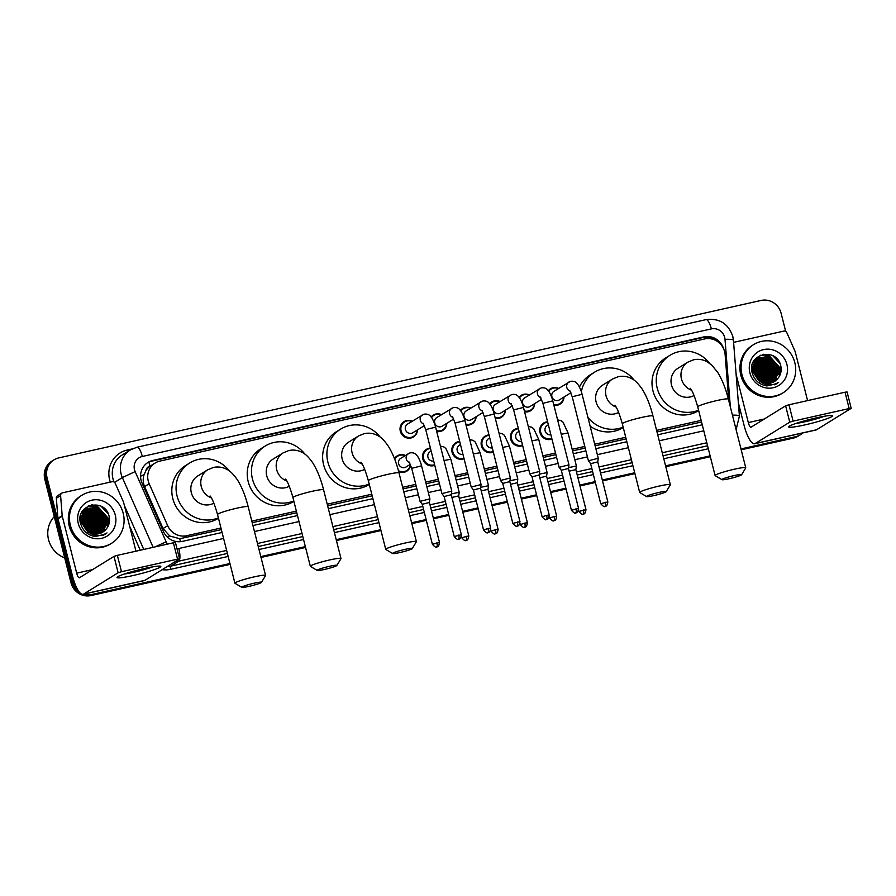<?xml version="1.0" encoding="UTF-8"?>
<svg xmlns="http://www.w3.org/2000/svg" width="896" height="896" viewBox="0 0 896 896"><rect width="100%" height="100%" fill="white"/><g stroke="black" fill="none" stroke-linecap="round" stroke-linejoin="round"><path stroke-width="1.34" d="M551.947 439.018A9.038 8.635 -121.7 0 1 543.682 423.024A9.038 8.635 -121.7 0 1 547.59 421.792M522.659 445.581A9.038 8.635 -121.7 0 1 514.382 429.587A9.038 8.635 -121.7 0 1 518.302 428.366M493.36 452.155A9.038 8.635 -121.7 0 1 485.083 436.162A9.038 8.635 -121.7 0 1 489.003 434.93M464.061 458.718A9.038 8.635 -121.7 0 1 455.784 442.725A9.038 8.635 -121.7 0 1 459.704 441.504M434.762 465.293A9.038 8.635 -121.7 0 1 426.485 449.299A9.038 8.635 -121.7 0 1 430.405 448.067M410.637 464.901A9.038 8.635 -121.7 0 1 398.698 471.688M534.688 403.603A9.038 8.635 -121.7 0 1 524.586 411.779M505.389 410.166A9.038 8.635 -121.7 0 1 495.286 418.354M476.101 416.741A9.038 8.635 -121.7 0 1 465.987 424.917M446.802 423.304A9.038 8.635 -121.7 0 1 436.688 431.491M563.987 397.029A9.038 8.635 -121.7 0 1 553.885 405.216M417.502 429.878A9.038 8.635 -121.7 0 1 400.299 431.2A9.038 8.635 -121.7 0 1 412.16 421.232M728.739 400.534A16.946 16.184 58.3 0 0 728.706 399.918L725.133 354.637A16.946 16.184 58.3 0 0 724.651 351.747A16.946 16.184 58.3 0 0 704.648 338.946L159.958 461.07A16.946 16.184 58.3 0 0 155.187 463.008A16.946 16.184 58.3 0 0 149.195 483.762L167.686 525.694A16.946 16.184 58.3 0 0 186.726 535.707L220.954 528.035M145.97 470.557A16.946 16.184 -121.7 0 1 150.282 466.077L150.002 466.133A5.645 5.398 58.3 0 0 145.97 470.557L144.054 474.712C142.789 478.744 142.968 482.72 144.581 486.618L163.072 528.55L169.736 536.01L179.794 538.709L221.357 529.626M252.224 522.704L296.766 512.714M327.634 505.792L372.187 495.813M403.054 488.891L416.17 485.946M426.082 483.728L438.715 480.894M455.381 477.154L468.003 474.331M484.68 470.59L497.302 467.757M513.979 464.016L526.602 461.194M543.278 457.453L555.901 454.619M572.578 450.878L585.2 448.056M595.123 445.827L626.136 438.872M657.003 431.95L701.546 421.971M155.187 463.008L150.282 466.077M251.821 521.114L296.363 511.123M327.23 504.202L371.784 494.222M402.651 487.301L415.766 484.355M425.678 482.126L438.312 479.304M454.978 475.563L467.6 472.73M484.277 468.989L496.899 466.166M513.576 462.426L526.198 459.592M542.875 455.862L555.498 453.029M572.174 449.288L584.797 446.454M594.72 444.237L625.733 437.282M656.6 430.36L701.142 420.37M394.464 458.618A9.038 8.635 -121.7 0 1 405.339 455.47M548.33 390.712A9.038 8.635 -121.7 0 1 558.645 388.394M519.03 397.286A9.038 8.635 -121.7 0 1 529.346 394.957M489.731 403.85A9.038 8.635 -121.7 0 1 500.046 401.52M460.443 410.424A9.038 8.635 -121.7 0 1 470.747 408.094M431.144 416.987A9.038 8.635 -121.7 0 1 441.448 414.658M723.643 348.846A16.946 16.184 58.3 0 0 703.875 336.896L152.835 460.443A16.946 16.184 58.3 0 0 148.053 462.392A16.946 16.184 58.3 0 0 142.061 483.134L163.33 531.362A16.946 16.184 58.3 0 0 182.37 541.374L222.074 532.47M147.493 462.75A16.946 16.184 -121.7 0 1 151.693 461.149L702.744 337.602A16.946 16.184 -121.7 0 1 716.766 341.029M802.704 432.97A16.946 16.184 -121.7 0 1 800.352 434.762A16.946 16.184 -121.7 0 1 795.581 436.699L740.992 448.941M77.157 588.717A16.946 16.184 -121.7 0 1 73.282 581.358L47.074 477.803A16.946 16.184 -121.7 0 1 54.029 459.838A16.946 16.184 -121.7 0 1 58.8 457.89L761.096 300.44A16.946 16.184 -121.7 0 1 781.099 313.23L785.714 331.464M229.936 563.517L93.285 594.16A16.946 16.184 -121.7 0 1 85.142 593.858M710.125 455.862L665.571 465.853M634.704 472.774L602.314 480.032M595.157 481.634L579.779 485.083M565.858 488.208L550.48 491.658M536.558 494.771L521.181 498.221M507.259 501.346L491.882 504.795M477.96 507.909L462.582 511.358M448.661 514.483L433.283 517.933M426.115 519.534L411.622 522.782M380.755 529.704L336.213 539.694M305.346 546.616L260.803 556.595M741.205 449.792L793.307 438.11A16.946 16.184 -121.7 0 0 798.078 436.162L799.221 435.456A16.946 16.184 -121.7 0 1 794.438 437.405L741.093 449.366L794.438 437.405A16.946 16.184 -121.7 0 0 799.221 435.456L800.352 434.762M230.149 564.368L91.011 595.56A16.946 16.184 -121.7 0 1 71.008 582.77L44.8 479.203L45.931 478.509A16.946 16.184 -121.7 0 1 52.886 460.544A16.946 16.184 -121.7 0 0 45.931 478.509L72.139 582.064L45.931 478.509L47.074 477.803M91.011 595.56L92.142 594.866A16.946 16.184 -121.7 0 1 83.194 594.294A16.946 16.184 -121.7 0 0 92.142 594.866L230.037 563.942L93.285 594.16M79.766 592.614A16.946 16.184 -121.7 0 1 72.139 582.064A16.946 16.184 -121.7 0 0 79.766 592.614M710.226 456.288L665.683 466.267L710.226 456.288M634.816 473.189L602.426 480.458L634.816 473.189M595.258 482.059L579.88 485.509L595.258 482.059M565.958 488.634L550.581 492.083L565.958 488.634M536.67 495.197L521.282 498.646L536.67 495.197M507.371 501.771L491.994 505.21L507.371 501.771M478.072 508.334L462.694 511.784L478.072 508.334M448.773 514.909L433.395 518.347L448.773 514.909M426.227 519.96L411.734 523.208L426.227 519.96M380.867 530.13L336.325 540.12L380.867 530.13M305.458 547.042L260.904 557.021L305.458 547.042M252.941 525.549L297.494 515.558M328.362 508.637L372.904 498.658M403.771 491.736L416.886 488.79M426.81 486.573L439.432 483.739M456.109 479.998L468.731 477.165M485.397 473.435L498.019 470.602M514.696 466.861L527.318 464.027M543.995 460.298L556.618 457.464M573.294 453.723L585.917 450.89M595.84 448.672L626.853 441.717M657.72 434.795L702.262 424.805M44.8 479.203A16.946 16.184 -121.7 0 1 51.755 461.238L54.029 459.838M710.338 456.714L665.795 466.693M634.928 473.614L602.538 480.883M595.37 482.485L579.992 485.934M566.07 489.059L550.693 492.498M536.771 495.622L521.394 499.072M507.472 502.186L492.094 505.635M478.173 508.76L462.795 512.21M448.874 515.323L433.496 518.773M426.339 520.386L411.846 523.634M380.979 530.555L336.426 540.534M305.558 547.456L261.016 557.446M816.234 417.883A22.59 2.094 -14.2 0 1 832.082 415.598A22.59 2.094 -14.2 0 1 804.866 424.906A22.59 2.094 -14.2 0 1 788.861 426.541A22.59 2.094 -14.2 0 1 816.234 417.883M796.04 423.416A18.066 1.68 165.8 0 0 805.37 421.691A18.066 1.68 165.8 0 0 824.275 416.27M733.6 342.462A2.822 2.699 58.3 0 1 734.261 342.216L783.709 331.128A2.822 2.699 58.3 0 1 786.89 332.797L795.077 351.366A2.822 2.699 58.3 0 1 795.234 351.837L807.576 400.613M738.36 402.696L744.05 425.219A22.59 6.339 -102.6 0 0 754.678 443.744A22.59 6.339 -102.6 0 0 755.25 443.509L789.757 422.162L785.624 405.81L751.117 427.157A5.645 1.59 77.4 0 1 750.971 427.213A5.645 1.59 77.4 0 1 748.317 422.576L736.12 374.394M754.678 443.744L816.021 429.99A22.59 6.339 -102.6 0 0 816.592 429.755L851.2 408.307L849.173 408.565L845.04 392.213L847.067 391.955L851.2 408.307M785.624 405.81L788.973 404.779L793.117 421.131L849.173 408.565M793.117 421.131L789.757 422.162M788.973 404.779L845.04 392.213M758.083 363.821A25.413 24.27 -121.7 0 1 759.842 365.277M767.155 376.376A25.413 24.27 -121.7 0 1 767.771 378.437M741.955 374.595A28.235 26.97 -121.7 0 1 753.547 344.658A28.235 26.97 -121.7 0 1 794.842 362.746A28.235 26.97 -121.7 0 1 783.25 392.683A28.235 26.97 -121.7 0 1 741.955 374.595M783.25 392.683L782.118 393.389A28.235 26.97 -121.7 0 1 740.824 375.301A28.235 26.97 -121.7 0 1 752.416 345.363L753.547 344.658M766.797 385.952L776.776 383.678L778.635 382.334C771.109 386.512 764.221 385.605 757.949 379.624A14.112 13.485 -121.7 0 0 774.402 381.55A14.112 13.485 -121.7 0 0 777.314 379.086C780.562 375.502 781.749 371.269 780.864 366.386C777.28 346.427 746.514 353.662 752.147 372.635C754.309 380.15 759.192 384.586 766.797 385.952M786.912 364.515A19.768 18.883 -121.7 0 1 773.226 387.744A19.768 18.883 -121.7 0 1 749.885 372.814A19.768 18.883 -121.7 0 1 763.571 349.597A19.768 18.883 -121.7 0 1 786.912 364.515M773.651 381.987L775.141 380.755L779.005 367.326L769.642 356.866L758.789 358.019L756.661 359.677L753.267 372.814M773.842 381.886L775.499 380.531L779.352 367.102L770 356.642L759.136 357.795L757.008 359.464L753.626 372.59L757.949 379.624M772.912 382.346L777.582 368.2L768.219 357.739L758.274 358.389M773.102 382.267L774.077 381.416L777.93 367.987L768.578 357.515L758.442 358.266M772.139 382.67L776.16 369.085L766.797 358.613L757.613 358.904M772.33 382.592L776.518 368.861L767.155 358.4L757.781 358.77M771.333 382.939L774.738 369.958L765.374 359.498L756.986 359.486M771.534 382.872L775.096 369.746L765.733 359.274L757.142 359.33M770.493 383.163L773.315 370.843L763.963 360.371L756.392 360.102M770.706 383.107L773.674 370.619L764.31 360.158L756.538 359.946M769.63 383.331L771.904 371.717L762.541 361.256L755.832 360.786M769.843 383.286L772.251 371.493L762.899 361.032L755.966 360.606M768.723 383.443L770.482 372.59L761.118 362.13L755.306 361.525M768.947 383.421L770.829 372.378L761.477 361.906L755.429 361.334M767.782 383.488L769.059 373.475L759.696 363.003L754.813 362.32M768.018 383.488L769.418 373.251L760.054 362.79L754.925 362.118M766.808 383.477L767.637 374.349L758.274 363.888L754.365 363.182M767.054 383.488L767.995 374.136L758.632 363.664L754.477 362.958M765.778 383.376L766.214 375.234L756.862 364.762L753.973 364.134M766.035 383.41L766.573 375.01L757.21 364.549L754.062 363.888M764.691 383.186L764.803 376.107L755.44 365.646L753.626 365.165M764.971 383.242L765.15 375.894L755.798 365.422L753.704 364.896M763.538 382.883L763.381 376.992L753.357 366.318M763.829 382.973L763.728 376.768L753.424 366.016M762.294 382.446L761.958 377.866L753.178 367.606M762.619 382.57L762.317 377.642L753.211 367.27M760.928 381.786L760.536 378.739L753.122 369.107M761.286 381.976L760.894 378.526L753.122 368.715M759.506 382.592L759.405 381.248M759.338 380.778L753.278 370.944M759.763 381.08L759.472 379.4L753.211 370.44M758.083 358.478L755.586 360.338L751.733 368.827M757.422 358.994L753.256 362.208M756.672 359.363L753.458 361.794M757.59 358.859L757.019 359.139M756.784 359.554L756.19 359.789M756 359.867L754.88 360.438M755.25 360.237L754.522 360.651M756.941 359.408L756.358 359.654M756.168 359.744L755.608 360.013M756.179 360.17L755.563 360.36M755.362 360.427L754.186 360.898M754.578 360.752L754.018 361.021M756.325 360.013L755.72 360.214M755.518 360.282L754.936 360.528M755.608 360.83L754.97 360.987M754.757 361.043L754.152 361.234M755.754 360.662L755.115 360.819M754.914 360.886L754.298 361.088M752.774 368.928L751.755 368.491M752.774 368.547L751.8 368.155M752.853 370.653L751.766 370.014M752.808 370.194L751.744 369.611M753.76 373.072A14.112 13.485 -121.7 0 1 757.837 379.523M757.859 379.546L753.67 372.781M753.144 372.31L751.912 371.403M774.379 381.573L777.314 379.086M761.992 382.312L761.533 379.254L753.155 367.931M764.826 382.626L764.378 377.496L754.264 365.299M766.248 381.741L765.8 376.622L755.686 364.426M774.771 376.477L774.323 371.347L764.198 359.162M777.616 374.718L777.157 369.589L767.043 357.403M779.027 373.845L778.579 368.715L768.466 356.518M767.122 356.014L760.402 355.253M774.637 384.787L775.634 383.869M780.338 374.181L780.002 367.842L768.566 355.141L763.571 354.29M775.398 384.44L776.53 383.499M764.624 383.174L764.198 377.608L753.614 365.221M766.002 382.67L765.621 376.734L754.779 364.246M774.525 377.406L774.144 371.459L763.302 358.971M777.37 375.648L776.978 369.701L766.136 357.213M778.792 374.774L778.4 368.827L767.558 356.339M766.416 355.958L760.133 355.365M774.547 384.821L775.522 383.914M780.08 374.853L779.822 367.942L768.387 355.253L763.022 354.402M775.309 384.485L776.418 383.544M779.845 363.227L772.789 355.712M776.35 383.936L778.635 382.334M734.362 475.53A10.17 0.941 165.8 0 0 722.019 479.685A10.17 0.941 165.8 0 0 729.254 478.699A10.17 0.941 165.8 0 0 741.642 474.712A10.17 0.941 165.8 0 0 734.362 475.53M722.019 479.685L715.198 475.653A15.814 1.467 -14.2 0 1 715.098 475.541A15.814 1.467 -14.2 0 1 734.406 469.202A15.814 1.467 -14.2 0 1 745.752 467.79A15.814 1.467 -14.2 0 1 745.718 467.936L741.642 474.712M690.29 388.326C692.373 390.656 694.848 396.838 697.726 406.862A15.814 1.467 165.8 0 1 717.024 400.523A15.814 1.467 165.8 0 1 728.381 399.112C725.693 388.427 722.109 379.467 717.618 372.232L711.693 365.053L707.235 361.838C703.058 359.498 698.533 358.803 693.661 359.766L687.938 362.107L677.992 368.256A15.814 15.109 58.3 0 0 671.507 385.022A15.814 15.109 58.3 0 0 694.053 395.483M698.566 410.2A31.058 29.669 -121.7 0 1 657.227 388.226A31.058 29.669 -121.7 0 1 669.984 355.286A31.058 29.669 -121.7 0 1 709.71 363.429M698.667 410.581L698.387 410.749A31.058 29.669 -121.7 0 1 652.971 390.858A31.058 29.669 -121.7 0 1 665.717 357.918L669.984 355.286M658.952 492.442A10.17 0.941 165.8 0 0 646.61 496.586A10.17 0.941 165.8 0 0 653.845 495.6A10.17 0.941 165.8 0 0 666.232 491.624A10.17 0.941 165.8 0 0 658.952 492.442M646.61 496.586L639.789 492.565A15.814 1.467 -14.2 0 1 639.688 492.453A15.814 1.467 -14.2 0 1 658.997 486.114A15.814 1.467 -14.2 0 1 670.342 484.691A15.814 1.467 -14.2 0 1 670.309 484.837L666.232 491.624M614.88 405.227C616.963 407.568 619.438 413.75 622.306 423.774A15.814 1.467 165.8 0 1 641.614 417.435A15.814 1.467 165.8 0 1 652.971 416.013C650.283 405.328 646.688 396.368 642.197 389.133C638.176 383.41 634.715 379.949 631.826 378.739C627.648 376.398 623.123 375.715 618.251 376.678L612.528 379.008L602.582 385.157A15.814 15.109 58.3 0 0 596.098 401.923A15.814 15.109 58.3 0 0 618.643 412.395M581.358 391.742A31.058 29.669 -121.7 0 1 594.563 372.187A31.058 29.669 -121.7 0 1 634.29 380.33M579.454 387.027A31.058 29.669 -121.7 0 1 590.307 374.83L594.563 372.187M623.157 427.112A31.058 29.669 -121.7 0 1 587.933 417.424M623.246 427.482L622.978 427.661A31.058 29.669 -121.7 0 1 590.15 426.182M405.003 549.382A10.17 0.941 165.8 0 0 392.661 553.526A10.17 0.941 165.8 0 0 399.896 552.541A10.17 0.941 165.8 0 0 412.283 548.565A10.17 0.941 165.8 0 0 405.003 549.382M392.661 553.526L385.84 549.506A15.814 1.467 -14.2 0 1 385.739 549.382A15.814 1.467 -14.2 0 1 405.048 543.043A15.814 1.467 -14.2 0 1 416.394 541.632A15.814 1.467 -14.2 0 1 416.36 541.778L412.283 548.565M360.931 462.168C363.014 464.509 365.49 470.68 368.357 480.704A15.814 1.467 165.8 0 1 387.666 474.376A15.814 1.467 165.8 0 1 399.022 472.954C396.334 462.269 392.739 453.309 388.248 446.074C384.227 440.35 380.766 436.89 377.877 435.68C373.699 433.339 369.174 432.645 364.302 433.608L358.579 435.949L348.634 442.098A15.814 15.109 58.3 0 0 342.149 458.864A15.814 15.109 58.3 0 0 364.694 469.325M369.208 484.042A31.058 29.669 -121.7 0 1 327.869 462.067A31.058 29.669 -121.7 0 1 340.614 429.128A31.058 29.669 -121.7 0 1 380.341 437.27M369.298 484.422L369.029 484.59A31.058 29.669 -121.7 0 1 323.602 464.699A31.058 29.669 -121.7 0 1 336.358 431.76L340.614 429.128M329.594 566.283A10.17 0.941 165.8 0 0 317.24 570.438A10.17 0.941 165.8 0 0 324.475 569.442A10.17 0.941 165.8 0 0 336.862 565.466A10.17 0.941 165.8 0 0 329.594 566.283M317.24 570.438L310.43 566.406A15.814 1.467 -14.2 0 1 310.33 566.294A15.814 1.467 -14.2 0 1 329.627 559.955A15.814 1.467 -14.2 0 1 340.984 558.533A15.814 1.467 -14.2 0 1 340.95 558.69L336.862 565.466M285.522 479.08C287.594 481.41 290.08 487.592 292.947 497.616A15.814 1.467 165.8 0 1 312.256 491.277A15.814 1.467 165.8 0 1 323.602 489.854C320.925 479.181 317.33 470.221 312.838 462.986C308.818 457.262 305.357 453.79 302.456 452.592C298.29 450.251 293.765 449.557 288.882 450.52L283.17 452.861L273.224 458.998A15.814 15.109 58.3 0 0 266.728 475.776A15.814 15.109 58.3 0 0 289.285 486.237M293.798 500.954A31.058 29.669 -121.7 0 1 252.448 478.968A31.058 29.669 -121.7 0 1 265.205 446.04A31.058 29.669 -121.7 0 1 304.931 454.171M293.888 501.334L293.619 501.502A31.058 29.669 -121.7 0 1 248.192 481.611A31.058 29.669 -121.7 0 1 260.949 448.672L265.205 446.04M254.173 583.195A10.17 0.941 165.8 0 0 241.83 587.339A10.17 0.941 165.8 0 0 249.066 586.354A10.17 0.941 165.8 0 0 261.453 582.378A10.17 0.941 165.8 0 0 254.173 583.195M241.83 587.339L235.01 583.318A15.814 1.467 -14.2 0 1 234.92 583.206A15.814 1.467 -14.2 0 1 254.218 576.867A15.814 1.467 -14.2 0 1 265.574 575.445A15.814 1.467 -14.2 0 1 265.541 575.59L261.453 582.378M210.101 495.981C212.184 498.322 214.659 504.504 217.538 514.528A15.814 1.467 165.8 0 1 236.846 508.189A15.814 1.467 165.8 0 1 248.192 506.766C245.504 496.082 241.92 487.122 237.429 479.886C233.397 474.163 229.936 470.702 227.046 469.493C222.869 467.152 218.344 466.469 213.472 467.421L207.749 469.762L197.814 475.91A15.814 15.109 58.3 0 0 191.318 492.677A15.814 15.109 58.3 0 0 213.864 503.138M218.378 517.866A31.058 29.669 -121.7 0 1 177.038 495.88A31.058 29.669 -121.7 0 1 189.795 462.941A31.058 29.669 -121.7 0 1 229.522 471.083M218.478 518.235L218.198 518.403A31.058 29.669 -121.7 0 1 172.782 498.512A31.058 29.669 -121.7 0 1 185.528 465.584L189.795 462.941M570.909 392.75L559.339 399.907A5.085 4.85 -121.7 0 1 551.902 396.648A5.085 4.85 -121.7 0 1 553.997 391.261L570.349 381.405C573.306 380.867 575.557 381.573 577.091 383.533L578.469 385.302C581.493 390.6 582.12 394.666 582.075 394.285L572.219 396.771L588.414 460.768L590.621 463.702L597.733 461.888L598.27 458.27L588.414 460.768M548.766 391.283A8.467 8.086 -121.7 0 1 558.365 388.562M563.707 397.208A8.467 8.086 -121.7 0 1 553.661 404.354M541.61 399.325L530.04 406.482A5.085 4.85 -121.7 0 1 522.614 403.222A5.085 4.85 -121.7 0 1 524.698 397.835L541.05 387.968C544.006 387.43 546.258 388.147 547.792 390.107L549.17 391.877C552.194 397.174 552.821 401.229 552.776 400.848L542.92 403.346L559.115 467.331L561.31 470.266M519.467 397.858A8.467 8.086 -121.7 0 1 529.066 395.125M552.776 400.848L568.971 464.834L559.115 467.331M568.434 468.474L561.322 470.266M534.408 403.771A8.467 8.086 -121.7 0 1 524.373 410.917M512.31 405.888L500.741 413.045A5.085 4.85 -121.7 0 1 493.315 409.786A5.085 4.85 -121.7 0 1 495.398 404.398L511.75 394.542C514.707 394.005 516.958 394.71 518.504 396.67L519.87 398.44C522.894 403.738 523.522 407.803 523.477 407.422L513.632 409.909L529.827 473.917L539.672 471.408L523.477 407.422M490.168 404.421A8.467 8.086 -121.7 0 1 499.766 401.699M549.259 515.032C548.43 520.822 546.426 518.952 546.885 519.4L546.504 519.512A3.674 1.03 77.4 0 0 546.594 519.478A3.674 1.03 -102.6 0 0 546.616 515.357L549.259 515.032L539.134 475.026L532.022 476.84L529.827 473.917M505.109 410.346A8.467 8.086 -121.7 0 1 495.074 417.491M483.011 412.462L471.453 419.619A5.085 4.85 -121.7 0 1 464.016 416.36A5.085 4.85 -121.7 0 1 466.099 410.973L482.451 401.106C485.408 400.568 487.659 401.285 489.205 403.245L490.571 405.014C493.606 410.312 494.222 414.366 494.189 413.986L484.333 416.483L500.517 480.469L510.373 477.971L509.835 481.6L502.723 483.403L500.528 480.491M460.869 410.995A8.467 8.086 -121.7 0 1 470.467 408.262M475.821 416.909A8.467 8.086 -121.7 0 1 465.774 424.054M453.723 419.026L442.154 426.182A5.085 4.85 -121.7 0 1 434.717 422.923A5.085 4.85 -121.7 0 1 436.8 417.536L453.152 407.68C456.109 407.142 458.36 407.848 459.906 409.808L461.272 411.578C464.307 416.875 464.923 420.941 464.89 420.549L455.034 423.046L471.229 487.054L481.074 484.546L464.89 420.549M431.57 417.558A8.467 8.086 -121.7 0 1 441.168 414.837M490.661 528.17C489.832 533.96 487.827 532.09 488.286 532.538L487.906 532.65A3.674 1.03 77.4 0 0 487.995 532.616A3.674 1.03 -102.6 0 0 488.029 528.494L490.661 528.17L480.536 488.163L473.424 489.978M446.522 423.483A8.467 8.086 -121.7 0 1 436.475 430.629M424.424 425.6L412.854 432.746A5.085 4.85 -121.7 0 1 405.418 429.498A5.085 4.85 -121.7 0 1 407.501 424.11L423.864 414.243C426.821 413.706 429.061 414.422 430.606 416.382L431.973 418.152C435.008 423.45 435.624 427.504 435.59 427.123L425.734 429.621L441.93 493.618L444.125 496.541L451.237 494.738L451.786 491.109L441.93 493.606M417.222 430.046A8.467 8.086 -121.7 0 1 401.106 430.909A8.467 8.086 -121.7 0 1 411.88 421.4M550.883 434.773A5.085 4.85 -121.7 0 1 547.176 425.51L548.352 424.782M551.802 438.413A8.467 8.086 -121.7 0 1 544.264 423.326A8.467 8.086 -121.7 0 1 547.691 422.195M575.859 469.65L569.117 471.173M561.232 434.258L568.053 432.981L576.408 466.021L568.557 467.6M521.584 441.347A5.085 4.85 -121.7 0 1 517.877 432.074L519.053 431.357M522.502 444.976A8.467 8.086 -121.7 0 1 514.965 429.901A8.467 8.086 -121.7 0 1 518.403 428.758M556.685 516.208C555.856 521.998 553.862 520.128 554.322 520.587L553.93 520.688A3.674 1.03 77.4 0 0 554.03 520.654A3.674 1.03 -102.6 0 0 554.053 516.533L556.685 516.208L546.571 476.202L539.818 477.747M531.933 440.821L538.754 439.555L547.109 472.584L539.258 474.174M492.285 447.91A5.085 4.85 -121.7 0 1 488.589 438.648L489.754 437.92M493.203 451.55A8.467 8.086 -121.7 0 1 485.666 436.464A8.467 8.086 -121.7 0 1 489.104 435.333M527.397 522.782C526.568 528.573 524.563 526.691 525.022 527.15L524.642 527.262A3.674 1.03 77.4 0 0 524.731 527.218A3.674 1.03 -102.6 0 0 524.754 523.107L527.397 522.782L517.272 482.765L510.518 484.31M517.272 482.776L517.81 479.158L509.97 480.738M462.986 454.485A5.085 4.85 -121.7 0 1 459.29 445.211L460.454 444.483M463.904 458.114A8.467 8.086 -121.7 0 1 456.366 443.038A8.467 8.086 -121.7 0 1 459.805 441.896M498.098 529.346C497.269 535.136 495.264 533.266 495.723 533.714L495.342 533.826A3.674 1.03 77.4 0 0 495.432 533.792A3.674 1.03 -102.6 0 0 495.454 529.67L498.098 529.346L487.973 489.339L481.23 490.885M473.334 453.958L480.155 452.693L488.51 485.722L480.67 487.312M433.686 461.048A5.085 4.85 -121.7 0 1 429.99 451.786L431.155 451.058M434.605 464.677A8.467 8.086 -121.7 0 1 427.067 449.602A8.467 8.086 -121.7 0 1 430.506 448.47M444.046 460.533L450.856 459.256L459.211 492.285L458.674 495.914L451.931 497.448M459.211 492.285L451.371 493.875M410.39 464.307L406.034 466.995A5.085 4.85 -121.7 0 1 398.608 463.736A5.085 4.85 -121.7 0 1 400.691 458.349L409.83 452.95C412.787 452.413 415.038 453.13 416.573 455.078L417.95 456.848C420.974 462.146 421.602 466.211 421.557 465.83L411.701 468.317L420.067 501.368L429.912 498.859L429.374 502.477L422.262 504.291L420.067 501.368M394.811 459.502A8.467 8.086 -121.7 0 1 405.059 455.65M410.402 464.33A8.467 8.086 -121.7 0 1 398.406 470.613M144.603 568.467A22.59 2.094 -14.2 0 1 160.451 566.182A22.59 2.094 -14.2 0 1 133.246 575.49A22.59 2.094 -14.2 0 1 117.23 577.114A22.59 2.094 -14.2 0 1 144.603 568.467M124.41 574A18.066 1.68 165.8 0 0 133.739 572.275A18.066 1.68 165.8 0 0 152.645 566.854M62.182 515.682A2.822 2.699 58.3 0 0 62.261 516.163L58.005 518.806A2.822 2.699 -121.7 0 1 57.926 518.325L62.182 515.682L60.603 495.634A2.822 2.699 58.3 0 1 62.642 492.789L112.09 481.701A2.822 2.699 58.3 0 1 115.259 483.37L123.446 501.95A2.822 2.699 58.3 0 1 123.614 502.41L135.957 551.186M58.005 518.806L72.43 575.792A22.59 6.339 -102.6 0 0 83.048 594.317A22.59 6.339 -102.6 0 0 83.619 594.082L118.138 572.746L113.994 556.394L79.486 577.73A5.645 1.59 77.4 0 1 79.341 577.797A5.645 1.59 77.4 0 1 76.686 573.16L62.261 516.163M57.926 518.325L56.347 498.266A2.822 2.699 -121.7 0 1 57.579 495.746L61.846 493.114M83.048 594.317L144.39 580.563A22.59 6.339 -102.6 0 0 144.973 580.328L179.57 558.891L177.542 559.138L173.41 542.786L175.437 542.539L179.57 558.891M113.994 556.394L117.354 555.363L121.486 571.715L177.542 559.138M121.486 571.715L118.138 572.746M117.354 555.363L173.41 542.786M64.702 557.872A25.413 24.27 -121.7 0 1 48.552 539.694A25.413 24.27 -121.7 0 1 54.264 516.6M86.453 514.405A25.413 24.27 -121.7 0 1 88.211 515.85M95.525 526.949A25.413 24.27 -121.7 0 1 96.141 529.021M70.336 525.179A28.235 26.97 -121.7 0 1 81.928 495.242A28.235 26.97 -121.7 0 1 123.211 513.318A28.235 26.97 -121.7 0 1 111.619 543.267A28.235 26.97 -121.7 0 1 70.336 525.179M111.619 543.267L110.488 543.962A28.235 26.97 -121.7 0 1 69.194 525.885A28.235 26.97 -121.7 0 1 80.786 495.936L81.928 495.242M95.166 536.536L105.157 534.262L107.005 532.918C99.49 537.085 92.59 536.189 86.33 530.208A14.112 13.485 -121.7 0 0 102.782 532.134A14.112 13.485 -121.7 0 0 105.694 529.67C108.931 526.086 110.118 521.842 109.234 516.958C105.661 497 74.883 504.246 80.528 523.219C82.678 530.734 87.562 535.17 95.166 536.536M115.282 515.099A19.768 18.883 -121.7 0 1 101.595 538.328A19.768 18.883 -121.7 0 1 78.266 523.398A19.768 18.883 -121.7 0 1 91.941 500.17A19.768 18.883 -121.7 0 1 115.282 515.099M102.032 532.56L103.51 531.339L107.374 517.91L98.011 507.438L87.158 508.603L85.03 510.261L81.637 523.398M102.211 532.47L103.869 531.115L107.733 517.686L98.37 507.226L87.517 508.379L85.389 510.037L81.995 523.174L86.33 530.208M101.282 532.93L105.952 518.784L96.589 508.323L86.643 508.962M101.472 532.84L102.446 532L106.31 518.56L96.947 508.099L86.822 508.838M100.509 533.243L104.53 519.658L95.178 509.197L85.994 509.488M100.699 533.176L104.888 519.445L95.525 508.973L86.15 509.354M99.702 533.523L103.118 520.542L93.755 510.07L85.366 510.059M99.904 533.456L103.466 520.318L94.114 509.858L85.512 509.914M98.862 533.736L101.696 521.416L92.333 510.955L84.762 510.686M99.075 533.691L102.043 521.203L92.691 510.731L84.907 510.53M98 533.904L100.274 522.301L90.91 511.829L84.202 511.37M98.224 533.87L100.632 522.077L91.269 511.616L84.336 511.19M97.093 534.016L98.851 523.174L89.488 512.714L83.675 512.098M97.328 533.994L99.21 522.962L89.846 512.49L83.798 511.907M96.163 534.072L97.429 524.059L88.077 513.587L83.182 512.904M96.398 534.061L97.787 523.835L88.424 513.374L83.306 512.691M95.178 534.05L96.018 524.933L86.654 514.472L82.746 513.766M95.424 534.061L96.365 524.709L87.013 514.248L82.846 513.542M94.147 533.96L94.595 525.806L85.232 515.346L82.342 514.707M94.405 533.994L94.942 525.594L85.59 515.122L82.443 514.472M93.061 533.77L93.173 526.691L83.81 516.219L82.006 515.749M93.341 533.826L93.531 526.467L84.168 516.006L82.085 515.48M91.907 533.467L91.75 527.565L81.738 516.902M92.21 533.557L92.109 527.352L81.794 516.6M90.664 533.019L90.328 528.45L81.558 518.19M90.989 533.154L90.686 528.226L81.592 517.854M89.298 532.37L88.917 529.323L81.502 519.691M89.656 532.56L89.264 529.099L81.502 519.288M87.875 533.176L87.774 531.832M87.718 531.362L81.648 521.517M88.144 531.664L87.842 529.984L81.581 521.024M86.464 509.062L83.966 510.922L80.102 519.411M85.792 509.578L81.626 512.792M85.042 509.936L81.838 512.378M85.96 509.443L85.4 509.723M85.165 510.138L84.571 510.373M84.381 510.451L83.81 510.72M83.619 510.821L82.902 511.235M85.322 509.992L84.728 510.227M84.538 510.317L83.978 510.597M84.56 510.742L83.944 510.944M83.742 511.011L83.149 511.246M82.958 511.325L82.387 511.605M84.706 510.586L84.09 510.787M83.899 510.866L83.306 511.112M83.115 511.202L82.555 511.482M83.989 511.414L83.339 511.56M83.138 511.627L82.522 511.818M84.123 511.235L83.485 511.403M83.283 511.47L82.678 511.672M81.144 519.512L80.136 519.075M81.155 519.131L80.17 518.728M81.234 521.237L80.136 520.598M81.189 520.766L80.125 520.184M82.13 523.656A14.112 13.485 -121.7 0 1 86.218 530.107M86.229 530.13L82.051 523.354M81.514 522.894L80.293 521.976M102.749 532.157L105.694 529.67M90.362 532.896L89.914 529.838L81.525 518.515M93.206 533.21L92.747 528.08L82.634 515.883M94.629 532.325L94.17 527.195L84.056 515.01M103.141 527.061L102.693 521.931L92.579 509.734M105.986 525.302L105.526 520.173L95.413 507.976M107.408 524.418L106.949 519.299L96.835 507.102M95.491 506.587L88.771 505.826M103.018 535.371L104.003 534.453M108.707 524.754L108.371 518.414L96.936 505.714L91.952 504.874M103.768 535.024L104.899 534.072M92.994 533.758L92.568 528.192L81.995 515.805M94.382 533.254L93.99 527.307L83.149 514.819M102.906 527.99L102.514 522.043L91.672 509.555M105.739 526.232L105.358 520.285L94.517 507.797M107.162 525.347L106.77 519.4L95.928 506.923M94.797 506.531L88.502 505.949M102.917 535.405L103.891 534.486M108.45 525.426L108.192 518.526L96.757 505.826L91.392 504.986M103.678 535.069L104.787 534.128M108.226 513.811L101.17 506.285M104.72 534.52L107.005 532.918M140.571 476.246A16.946 0.728 -23.8 0 1 144.054 474.712M705.914 338.722A16.946 4.76 -102.6 0 0 705.432 337.232M180.421 541.677A16.946 4.76 -102.6 0 0 179.794 538.709M167.35 537.062A16.946 0.728 -23.8 0 1 169.736 536.01M150.002 466.133A16.946 4.76 -102.6 0 0 148.814 462.09M182.459 538.35L186.726 535.707M163.072 528.55L167.686 525.694M144.581 486.618L149.195 483.762M702.744 337.602L703.875 336.896M730.33 406.829L725.01 339.349A11.29 10.786 58.3 0 0 711.357 328.888L142.318 456.467A11.29 10.786 58.3 0 0 135.139 471.598L166.118 541.834A11.29 10.786 58.3 0 0 167.451 544.13M725.01 339.349A11.29 1.579 -4.5 0 1 733.421 340.211L732.794 336.403C728.28 323.59 719.365 317.99 706.037 319.626A11.29 3.17 77.4 0 1 711.357 328.888M153.126 547.333L122.36 477.579A22.59 21.582 -121.7 0 1 121.083 473.861A22.59 21.582 -121.7 0 1 130.357 449.915L122.259 454.922A22.59 21.582 58.3 0 0 112.986 478.867A22.59 21.582 58.3 0 0 114.027 482.003M114.565 482.406L122.36 477.579L135.139 471.598M110.298 482.104A25.413 24.27 -121.7 0 1 127.232 450.038L132.082 448.952M708.333 448.773L663.779 458.763M632.912 465.685L600.522 472.942M593.365 474.555L577.976 478.005M564.066 481.118L548.688 484.568M534.766 487.693L519.389 491.142M505.467 494.256L490.09 497.706M476.168 500.83L460.79 504.269M446.869 507.394L431.491 510.843M424.323 512.445L409.83 515.704M378.963 522.614L334.421 532.605M303.554 539.526L259.011 549.517M228.144 556.438L170.621 569.33A25.413 24.27 -121.7 0 1 162.176 569.688M140.246 550.222L129.606 526.098M795.581 436.699L793.307 438.11M73.282 581.358L71.008 582.77M124.421 505.59L143.752 549.438M226.621 550.424L178.73 561.165L170.632 566.171L227.382 553.448M177.005 548.744A11.29 10.786 58.3 0 0 178.819 548.509A11.29 3.17 77.4 0 1 178.73 561.165A22.59 21.582 -121.7 0 1 175.19 561.646M167.093 566.653A22.59 21.582 58.3 0 0 170.632 566.171A2.822 0.795 -102.6 0 0 170.621 569.33M706.81 442.77L662.267 452.749M631.4 459.67L599.01 466.939M591.842 468.541L576.464 471.99M562.542 475.115L547.165 478.554M533.243 481.678L517.866 485.128M503.944 488.253L488.566 491.691M474.645 494.816L459.267 498.266M445.346 501.39L429.968 504.829M422.811 506.442L408.318 509.69M377.451 516.611L332.898 526.602M302.03 533.512L257.488 543.502M258.25 546.526L302.803 536.536M333.67 529.614L378.213 519.624M409.08 512.714L423.573 509.454M430.741 507.853L446.118 504.403M460.029 501.278L475.418 497.84M489.328 494.715L504.706 491.266M518.627 488.152L534.005 484.702M547.926 481.578L563.304 478.128M577.226 475.014L592.603 471.565M599.771 469.952L632.162 462.694M663.029 455.773L707.571 445.782M178.819 548.509L223.597 538.462M254.464 531.541L299.006 521.562M329.874 514.64L374.416 504.65M405.283 497.728L418.398 494.782M428.322 492.565L440.944 489.731M457.621 485.99L470.243 483.168M486.92 479.427L499.542 476.594M516.219 472.853L528.842 470.03M545.518 466.29L558.141 463.456M574.818 459.715L587.44 456.893M597.352 454.664L628.365 447.709M659.232 440.787L703.786 430.808M127.232 450.038A2.822 0.795 -102.6 0 0 127.747 451.528M154.986 546.918L166.118 541.834M732.435 415.139A11.29 1.579 -4.5 0 1 739.413 416.058L733.421 340.211M706.037 319.626L137.01 447.205A11.29 3.17 77.4 0 1 142.318 456.467M151.693 461.149L152.835 460.443M755.25 443.509L816.592 429.755M748.317 422.576L764.299 418.992M687.938 362.107A15.814 15.109 58.3 0 0 681.442 378.874A15.814 15.109 58.3 0 0 691.544 390.197M612.528 379.008A15.814 15.109 58.3 0 0 606.032 395.774A15.814 15.109 58.3 0 0 616.123 407.109M358.579 435.949A15.814 15.109 58.3 0 0 352.083 452.715A15.814 15.109 58.3 0 0 362.174 464.05M283.17 452.861A15.814 15.109 58.3 0 0 276.674 469.627A15.814 15.109 58.3 0 0 286.765 480.95M207.749 469.762A15.814 15.109 58.3 0 0 201.264 486.528A15.814 15.109 58.3 0 0 211.355 497.862M605.214 502.219A3.674 1.03 -102.6 0 1 605.192 506.341A3.674 1.03 77.4 0 1 605.091 506.374L605.483 506.262C605.024 505.814 607.018 507.685 607.846 501.894L600.734 503.698L590.61 463.691M570.114 391.115A5.085 4.85 -121.7 0 1 568.882 382.054M575.915 508.794A3.674 1.03 -102.6 0 1 575.893 512.904A3.674 1.03 77.4 0 1 575.803 512.949L576.184 512.837C575.725 512.378 577.718 514.259 578.558 508.458L571.435 510.261L561.31 470.254M540.814 397.69A5.085 4.85 -121.7 0 1 539.582 388.629M511.515 404.253A5.085 4.85 -121.7 0 1 510.283 395.192M546.616 515.357L542.136 516.835L532.011 476.829M517.328 521.931A3.674 1.03 -102.6 0 1 517.294 526.042A3.674 1.03 77.4 0 1 517.205 526.086L517.586 525.974C517.126 525.515 519.131 527.397 519.96 521.595L512.837 523.398L502.723 483.392M482.216 410.827A5.085 4.85 -121.7 0 1 480.984 401.766M452.917 417.39A5.085 4.85 -121.7 0 1 451.685 408.33M488.029 528.494L483.549 529.973L473.424 489.966L471.229 487.054M458.73 535.069A3.674 1.03 -102.6 0 1 458.696 539.179A3.674 1.03 77.4 0 1 458.606 539.224L458.987 539.112C458.539 538.653 460.533 540.534 461.362 534.733L454.25 536.536L444.125 496.53M423.629 423.965A5.085 4.85 -121.7 0 1 422.386 414.904M583.352 509.97A3.674 1.03 -102.6 0 1 583.33 514.08A3.674 1.03 77.4 0 1 583.229 514.125L583.621 514.013C583.162 513.554 585.155 515.435 585.984 509.645L578.872 511.437L578.558 510.227M554.053 516.533L549.573 518.011L549.27 516.79M498.994 433.014L502.466 433.798L504.47 435.378L509.454 446.118L502.634 447.395M524.754 523.107L520.274 524.574L519.971 523.365M495.454 529.67L490.974 531.149L490.672 529.928M466.166 536.245A3.674 1.03 -102.6 0 1 466.133 540.355A3.674 1.03 77.4 0 1 466.043 540.4L466.424 540.288C465.965 539.829 467.97 541.71 468.798 535.909L461.675 537.712L461.373 536.502M436.867 542.808A3.674 1.03 -102.6 0 1 436.834 546.93A3.674 1.03 77.4 0 1 436.744 546.963L437.125 546.851C436.666 546.403 438.67 548.274 439.499 542.483L432.387 544.286L422.262 504.28M409.595 462.672A5.085 4.85 -121.7 0 1 408.363 453.611M83.619 594.082L144.973 580.328M76.686 573.16L92.68 569.576M60.603 495.634L56.347 498.266M736.109 429.654L739.413 416.058M137.01 447.205L130.357 449.915M697.726 406.862L715.098 475.541M728.381 399.112L745.752 467.79M622.306 423.774L639.688 492.453M652.971 416.013L670.342 484.691M368.357 480.704L385.739 549.382M399.022 472.954L416.394 541.632M292.947 497.616L310.33 566.294M323.602 489.854L340.984 558.533M217.538 514.528L234.92 583.206M248.192 506.766L265.574 575.445M551.074 389.088L548.363 390.757M572.219 396.771L569.699 390.51M559.989 403.491L557.144 405.25M582.075 394.285L598.27 458.27M607.846 501.894L597.733 461.888M600.734 503.698C605.55 509.018 604.643 505.4 605.091 506.374M521.774 395.651L519.064 397.331M542.92 403.346L540.4 397.085M530.69 410.066L527.845 411.813M578.558 508.458L568.434 468.451L568.971 464.856M571.435 510.261C576.251 515.592 575.344 511.963 575.803 512.949M492.486 402.226L489.776 403.894M513.632 409.909L511.101 403.648M501.39 416.629L498.557 418.387M539.134 475.026L539.672 471.43M542.136 516.835C546.952 522.155 546.045 518.538 546.504 519.512M463.187 408.789L460.477 410.469M484.333 416.483L481.813 410.222M472.091 423.203L469.258 424.95M494.189 413.986L510.373 477.971M519.96 521.595L509.835 481.589M512.837 523.398C517.653 528.73 516.757 525.101 517.205 526.086M433.888 415.363L431.178 417.032M455.034 423.046L452.514 416.786M442.792 429.766L439.958 431.525M480.536 488.163L481.074 484.568M483.549 529.973C488.354 535.293 487.458 531.664 487.906 532.65M404.589 421.926L401.744 423.685M425.734 429.621L423.214 423.36M413.493 436.341L410.659 438.088M435.59 427.123L451.786 491.109M461.362 534.733L451.237 494.726M454.25 536.536C459.054 541.867 458.158 538.238 458.606 539.224M568.053 432.981L563.069 422.24L561.064 420.661L557.592 419.877M544.264 423.326L541.419 425.085M585.984 509.645L575.859 469.627L576.408 466.032M551.835 438.558L550.334 439.488M578.872 511.437C583.688 516.768 582.781 513.139 583.229 514.125M538.754 439.555L533.77 428.814L531.765 427.235L528.293 426.451M514.965 429.901L512.12 431.648M546.571 476.213L547.109 472.606M522.536 445.133L521.035 446.062M549.573 518.011C554.389 523.342 553.482 519.714 553.93 520.688M485.666 436.464L482.832 438.222M509.454 446.118L517.81 479.158M493.237 451.696L491.736 452.626M520.274 524.574C525.09 529.906 524.182 526.277 524.642 527.262M480.155 452.693L475.171 441.952L473.166 440.373L469.706 439.589M456.366 443.038L453.533 444.786M487.973 489.339L488.51 485.744M463.949 458.27L462.437 459.2M490.974 531.149C495.79 536.469 494.883 532.851 495.342 533.826M450.856 459.256L445.872 448.515L443.867 446.936L440.406 446.152M427.067 449.602L424.234 451.36M434.65 464.834L433.138 465.763M468.798 535.909L458.674 495.902M461.675 537.712C466.491 543.043 465.595 539.414 466.043 540.4M397.768 456.176L394.934 457.923M411.701 468.317L409.181 462.056M421.557 465.83L429.912 498.859M406.683 470.579L403.85 472.338M439.499 542.483L429.374 502.477M432.387 544.286C437.192 549.606 436.296 545.989 436.744 546.963"/></g></svg>
